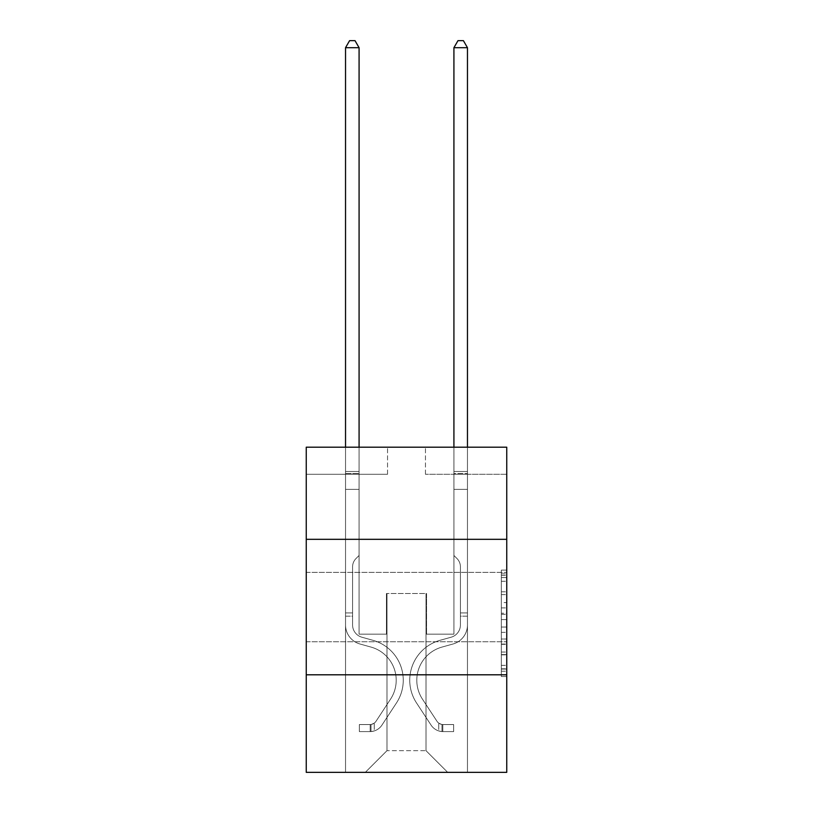 <?xml version="1.0" encoding="UTF-8"?>
<svg xmlns="http://www.w3.org/2000/svg" width="813" height="813" viewBox="0 0 813 813"><rect width="100%" height="100%" fill="white"/><g stroke="black" fill="none" stroke-linecap="round" stroke-linejoin="round"><path stroke-width="0.61" stroke-dasharray="4.07 3.05" d="M501.336 602.575L501.336 619.597L506.753 619.597L506.753 671.192L506.753 575.452L506.753 619.597L501.336 619.597L501.336 573.856L501.336 676.518L501.336 570.126L501.336 669.069L506.753 669.069L501.336 669.069L506.753 669.069L501.336 669.069L501.336 652.046L501.336 676.518L506.753 676.518L506.753 570.126L506.753 668.804L506.753 627.047L501.336 627.047L506.753 627.047L506.753 652.046L506.753 577.576L501.336 577.576L506.753 577.576L506.753 676.518L506.753 575.452L506.753 676.518L501.336 676.518L501.336 570.126L506.753 570.126L506.753 575.452L506.753 570.126L506.753 575.452L506.753 570.126L506.753 573.856L506.753 570.126L501.336 570.126L501.336 577.576L506.753 577.576L501.336 577.576L501.336 602.575L506.753 602.575M506.753 607.067L506.753 572.382L506.753 607.067M306.247 607.067L306.247 572.382L306.247 607.067M506.753 613.215L506.753 607.9L506.753 613.215L501.336 613.215L501.336 591.803L501.336 654.841L501.336 639.018L506.753 639.018L501.336 639.018L501.336 676.518L506.753 676.518L501.336 676.518L506.753 676.518L501.336 676.518L501.336 570.126L506.753 570.126L501.336 570.126L506.753 570.126L501.336 570.126L501.336 613.215L506.753 613.215M506.753 674.8L506.753 772.35L306.247 772.35L306.247 674.8L506.753 674.8L506.753 447.201L425.463 447.201L506.753 447.201L506.753 474.294L506.753 447.201L306.247 447.201L387.537 447.201L306.247 447.201L306.247 474.294L387.537 474.294L306.247 474.294L306.247 447.201L306.247 539.324L506.753 539.324L306.247 539.324L306.247 674.8L506.753 674.8L306.247 674.8M345.535 772.35L467.465 772.35L467.465 474.294L453.918 474.294L467.465 474.294L453.918 474.294L467.465 474.294L453.918 474.294L467.465 474.294L453.918 474.294L467.465 474.294L453.918 474.294L467.465 474.294L453.918 474.294L467.465 474.294L467.465 772.35L467.465 474.294L467.465 772.35L467.465 474.294L467.465 772.35L467.465 474.294L467.465 772.35L467.465 474.294L467.465 772.35L467.465 474.294L467.465 772.35L345.535 772.35L365.311 772.35L345.535 772.35L365.311 772.35L345.535 772.35L365.311 772.35L345.535 772.35L365.311 772.35L345.535 772.35L365.311 772.35L345.535 772.35L345.535 474.294L359.082 474.294L345.535 474.294L359.082 474.294L345.535 474.294L359.082 474.294L345.535 474.294L359.082 474.294L345.535 474.294L359.082 474.294L345.535 474.294L359.082 474.294L345.535 474.294L345.535 772.35M506.753 474.294L425.463 474.294L506.753 474.294M386.988 750.673L386.988 593.52L386.988 750.673L386.988 593.52L426.012 593.52L426.012 750.673L386.988 750.673L365.311 772.35L386.988 750.673L386.988 593.52L386.988 750.673L386.988 593.52L386.449 593.52L386.449 634.16L359.082 634.16L359.082 474.294L359.082 634.16L359.082 474.294L359.082 634.16L359.082 474.294L359.082 634.16L359.082 474.294L359.082 634.16L359.082 474.294L359.082 634.16L359.082 474.294L359.082 634.16L386.449 634.16L359.082 634.16L386.449 634.16L359.082 634.16L386.449 634.16L359.082 634.16L386.449 634.16L359.082 634.16L386.449 634.16L359.082 634.16L386.449 634.16L386.449 593.52L386.449 634.16L386.449 593.52L386.449 634.16L386.449 593.52L386.449 634.16L386.449 593.52L386.449 634.16L386.449 593.52L386.449 634.16L386.449 593.52L386.988 593.52L386.449 593.52L386.988 593.52L386.449 593.52L386.988 593.52L386.449 593.52L386.988 593.52L386.449 593.52L386.988 593.52L386.449 593.52L386.988 593.52L386.988 750.673L365.311 772.35L386.988 750.673L386.988 593.52L386.988 750.673L365.311 772.35L386.988 750.673L386.988 593.52L386.988 750.673L365.311 772.35L386.988 750.673L386.988 593.52L386.988 750.673L365.311 772.35L386.988 750.673L365.311 772.35L386.988 750.673L426.012 750.673L426.012 593.52L426.012 750.673L447.689 772.35L426.012 750.673L426.012 593.52L426.012 750.673L447.689 772.35L426.012 750.673L426.012 593.52L426.012 750.673L447.689 772.35L426.012 750.673L426.012 593.52L426.012 750.673L447.689 772.35L426.012 750.673L426.012 593.52L426.012 750.673L447.689 772.35L426.012 750.673L426.012 593.52L426.012 750.673L447.689 772.35L426.012 750.673L426.012 593.52L386.988 593.52L386.988 750.673L365.311 772.35L386.988 750.673M426.551 593.52L426.012 593.52L426.551 593.52L426.012 593.52L426.551 593.52L426.012 593.52L426.551 593.52L426.012 593.52L426.551 593.52L426.012 593.52L426.551 593.52L426.012 593.52L426.551 593.52L426.551 634.16L426.551 593.52M447.689 772.35L426.012 750.673L447.689 772.35M425.463 474.294L425.463 447.201L425.463 474.294M387.537 474.294L387.537 447.201L387.537 474.294M453.918 474.294L453.918 634.16L426.551 634.16L453.918 634.16L426.551 634.16L453.918 634.16L426.551 634.16L453.918 634.16L426.551 634.16L453.918 634.16L426.551 634.16L453.918 634.16L426.551 634.16L453.918 634.16L453.918 474.294M506.753 539.324L306.247 539.324M501.336 619.597L506.753 619.597L501.336 619.597M501.336 573.856L501.336 570.126L501.336 573.856L506.753 573.856L501.336 573.856M501.336 654.577L501.336 632.362L501.336 654.577L506.753 654.577L501.336 654.577M501.336 632.362L501.336 627.047L506.753 627.047L501.336 627.047L501.336 632.362L506.753 632.362L501.336 632.362M501.336 591.803L501.336 577.576L501.336 591.803L506.753 591.803L501.336 591.803M501.336 570.126L506.753 570.126L501.336 570.126L501.336 575.452L501.336 570.126L506.753 570.126M501.336 676.518L506.753 676.518L501.336 676.518L501.336 671.192L501.336 676.518M345.535 616.173L345.535 47.693L345.535 489.355L345.535 47.693L359.082 47.693L359.082 471.479L359.082 47.693L345.535 47.693L349.6 40.65L355.017 40.65L349.6 40.65L345.535 47.693L345.535 489.355L345.535 47.693L359.082 47.693L355.017 40.65L359.082 47.693L359.082 489.355L345.535 489.355L345.535 473.501L345.535 489.355L359.082 489.355L359.082 555.472L356.023 558.531A11.778 11.778 0 0 0 352.578 566.854A11.778 11.778 0 0 1 356.023 558.531L359.082 555.472L359.082 47.693L345.535 47.693L349.6 40.65L355.017 40.65L349.6 40.65L345.535 47.693L345.535 473.501L345.535 47.693L359.082 47.693L355.017 40.65L359.082 47.693L359.082 489.355L345.535 489.355L345.535 624.953A19.776 19.776 0 0 0 360.007 644.008A19.776 19.776 0 0 1 345.535 624.953L345.535 489.355L359.082 489.355L359.082 555.472L356.023 558.531A11.778 11.778 0 0 0 352.578 566.854A11.778 11.778 0 0 1 356.023 558.531L359.082 555.472L359.082 47.693L345.535 47.693L349.6 40.65L355.017 40.65L349.6 40.65L345.535 47.693L345.535 624.953A19.776 19.776 0 0 0 360.007 644.008A19.776 19.776 0 0 1 345.535 624.953L345.535 489.355L359.082 489.355L359.082 555.472L356.023 558.531A11.778 11.778 0 0 0 352.578 566.854A11.778 11.778 0 0 1 356.023 558.531L359.082 555.472L359.082 489.355L345.535 489.355L345.535 624.953A19.776 19.776 0 0 0 360.007 644.008A19.776 19.776 0 0 1 345.535 624.953L345.535 489.355L359.082 489.355L359.082 473.501L359.082 555.472L356.023 558.531A11.778 11.778 0 0 0 352.578 566.854A11.778 11.778 0 0 1 356.023 558.531L359.082 555.472L359.082 489.355L345.535 489.355L345.535 624.953A19.776 19.776 0 0 0 360.007 644.008L371.033 647.087L360.007 644.008A19.776 19.776 0 0 1 345.535 624.953L345.535 489.355L359.082 489.355L359.082 471.479L359.082 555.472L356.023 558.531A11.778 11.778 0 0 0 352.578 566.854A11.778 11.778 0 0 1 356.023 558.531L359.082 555.472L359.082 489.355L345.535 489.355L345.535 624.953A19.776 19.776 0 0 0 360.007 644.008A19.776 19.776 0 0 1 345.535 624.953L345.535 489.355L359.082 489.355L359.082 47.693L355.017 40.65L359.082 47.693L359.082 555.472L356.023 558.531A11.778 11.778 0 0 0 352.578 566.854A11.778 11.778 0 0 1 356.023 558.531L359.082 555.472L359.082 489.355L345.535 489.355L345.535 624.953L345.535 616.173L352.578 616.173L352.578 612.921L345.535 612.921L352.578 612.921L352.578 624.953L352.578 566.854L352.578 624.953A12.734 12.734 0 0 0 361.897 637.219A12.734 12.734 0 0 1 352.578 624.953L352.578 566.854L352.578 624.953L352.578 612.921L345.535 612.921L352.578 612.921L352.578 624.953A12.734 12.734 0 0 0 361.897 637.219A12.734 12.734 0 0 1 352.578 624.953L352.578 566.854L352.578 624.953A12.734 12.734 0 0 0 361.897 637.219A12.734 12.734 0 0 1 352.578 624.953L352.578 566.854L352.578 624.953L352.578 612.921L345.535 612.921L352.578 612.921L352.578 624.953A12.734 12.734 0 0 0 361.897 637.219L372.923 640.298L361.897 637.219A12.734 12.734 0 0 1 352.578 624.953L352.578 566.854L352.578 624.953A12.734 12.734 0 0 0 361.897 637.219A12.734 12.734 0 0 1 352.578 624.953L352.578 566.854L352.578 624.953L352.578 616.173L345.535 616.173M370.189 731.598A14.36 14.36 0 0 0 381.927 725.115L396.459 702.971A41.453 41.453 0 0 0 372.923 640.298L361.897 637.219A12.734 12.734 0 0 1 352.578 624.953A12.734 12.734 0 0 0 361.897 637.219L372.923 640.298L361.897 637.219A12.734 12.734 0 0 1 352.578 624.953A12.734 12.734 0 0 0 361.897 637.219A12.734 12.734 0 0 1 352.578 624.953A12.734 12.734 0 0 0 361.897 637.219L372.923 640.298A41.453 41.453 0 0 1 396.459 702.971A41.453 41.453 0 0 0 372.923 640.298L361.897 637.219A12.734 12.734 0 0 1 352.578 624.953A12.734 12.734 0 0 0 361.897 637.219L372.923 640.298L361.897 637.219A12.734 12.734 0 0 1 352.578 624.953A12.734 12.734 0 0 0 361.897 637.219A12.734 12.734 0 0 1 352.578 624.953A12.734 12.734 0 0 0 361.897 637.219L372.923 640.298L361.897 637.219A12.734 12.734 0 0 1 352.578 624.953A12.734 12.734 0 0 0 361.897 637.219L372.923 640.298A41.453 41.453 0 0 1 396.459 702.971A41.453 41.453 0 0 0 372.923 640.298L361.897 637.219L372.923 640.298A41.453 41.453 0 0 1 396.459 702.971L381.927 725.115L396.459 702.971A41.453 41.453 0 0 0 372.923 640.298L361.897 637.219L372.923 640.298A41.453 41.453 0 0 1 396.459 702.971A41.453 41.453 0 0 0 372.923 640.298L361.897 637.219L372.923 640.298A41.453 41.453 0 0 1 396.459 702.971A41.453 41.453 0 0 0 372.923 640.298L361.897 637.219L372.923 640.298A41.453 41.453 0 0 1 396.459 702.971L381.927 725.115L396.459 702.971A41.453 41.453 0 0 0 372.923 640.298A41.453 41.453 0 0 1 396.459 702.971A41.453 41.453 0 0 0 372.923 640.298A41.453 41.453 0 0 1 396.459 702.971L381.927 725.115A14.36 14.36 0 0 1 374.254 730.928A14.36 14.36 0 0 0 381.927 725.115L396.459 702.971A41.453 41.453 0 0 0 372.923 640.298A41.453 41.453 0 0 1 396.459 702.971L381.927 725.115L396.459 702.971A41.453 41.453 0 0 0 372.923 640.298A41.453 41.453 0 0 1 396.459 702.971A41.453 41.453 0 0 0 372.923 640.298A41.453 41.453 0 0 1 396.459 702.971L381.927 725.115L396.459 702.971A41.453 41.453 0 0 0 372.923 640.298A41.453 41.453 0 0 1 396.459 702.971L381.927 725.115A14.36 14.36 0 0 1 374.254 730.928C370.078 731.812 370.078 731.812 374.254 730.928C370.078 731.812 370.078 731.812 374.254 730.928A14.36 14.36 0 0 0 381.927 725.115L396.459 702.971L381.927 725.115A14.36 14.36 0 0 1 374.254 730.928C370.078 731.812 370.078 731.812 374.254 730.928C370.078 731.812 370.078 731.812 374.254 730.928A14.36 14.36 0 0 0 381.927 725.115L396.459 702.971L381.927 725.115A14.36 14.36 0 0 1 374.254 730.928C370.078 731.812 370.078 731.812 374.254 730.928C370.078 731.812 370.078 731.812 374.254 730.928A14.36 14.36 0 0 0 381.927 725.115L396.459 702.971L381.927 725.115A14.36 14.36 0 0 1 374.254 730.928C370.078 731.812 370.078 731.812 374.254 730.928C370.078 731.812 370.078 731.812 374.254 730.928A14.36 14.36 0 0 0 381.927 725.115L396.459 702.971L381.927 725.115A14.36 14.36 0 0 1 374.254 730.928C370.078 731.812 370.078 731.812 374.254 730.928C370.078 731.812 370.078 731.812 374.254 730.928A14.36 14.36 0 0 0 381.927 725.115A14.36 14.36 0 0 1 370.189 731.598L370.189 724.546A7.317 7.317 0 0 0 376.033 721.253L390.565 699.109A34.41 34.41 0 0 0 371.033 647.087L360.007 644.008A19.776 19.776 0 0 1 345.535 624.953A19.776 19.776 0 0 0 360.007 644.008L371.033 647.087A34.41 34.41 0 0 1 390.565 699.109A34.41 34.41 0 0 0 371.033 647.087L360.007 644.008A19.776 19.776 0 0 1 345.535 624.953A19.776 19.776 0 0 0 360.007 644.008A19.776 19.776 0 0 1 345.535 624.953A19.776 19.776 0 0 0 360.007 644.008L371.033 647.087L360.007 644.008A19.776 19.776 0 0 1 345.535 624.953A19.776 19.776 0 0 0 360.007 644.008L371.033 647.087L360.007 644.008A19.776 19.776 0 0 1 345.535 624.953A19.776 19.776 0 0 0 360.007 644.008A19.776 19.776 0 0 1 345.535 624.953A19.776 19.776 0 0 0 360.007 644.008L371.033 647.087A34.41 34.41 0 0 1 390.565 699.109A34.41 34.41 0 0 0 371.033 647.087L360.007 644.008A19.776 19.776 0 0 1 345.535 624.953A19.776 19.776 0 0 0 360.007 644.008L371.033 647.087A34.41 34.41 0 0 1 390.565 699.109L376.033 721.253L390.565 699.109A34.41 34.41 0 0 0 371.033 647.087L360.007 644.008L371.033 647.087A34.41 34.41 0 0 1 390.565 699.109A34.41 34.41 0 0 0 371.033 647.087L360.007 644.008L371.033 647.087A34.41 34.41 0 0 1 390.565 699.109A34.41 34.41 0 0 0 371.033 647.087L360.007 644.008L371.033 647.087A34.41 34.41 0 0 1 390.565 699.109L376.033 721.253L390.565 699.109A34.41 34.41 0 0 0 371.033 647.087A34.41 34.41 0 0 1 390.565 699.109A34.41 34.41 0 0 0 371.033 647.087A34.41 34.41 0 0 1 390.565 699.109L376.033 721.253A7.317 7.317 0 0 1 374.254 723.133C370.149 725.013 370.149 725.013 374.254 723.133C370.149 725.013 370.149 725.013 374.254 723.133A7.317 7.317 0 0 0 376.033 721.253L390.565 699.109A34.41 34.41 0 0 0 371.033 647.087A34.41 34.41 0 0 1 390.565 699.109L376.033 721.253L390.565 699.109A34.41 34.41 0 0 0 371.033 647.087A34.41 34.41 0 0 1 390.565 699.109A34.41 34.41 0 0 0 371.033 647.087A34.41 34.41 0 0 1 390.565 699.109L376.033 721.253L390.565 699.109A34.41 34.41 0 0 0 371.033 647.087A34.41 34.41 0 0 1 390.565 699.109L376.033 721.253A7.317 7.317 0 0 1 374.254 723.133C370.149 725.013 370.149 725.013 374.254 723.133C370.149 725.013 370.149 725.013 374.254 723.133A7.317 7.317 0 0 0 376.033 721.253L390.565 699.109L376.033 721.253A7.317 7.317 0 0 1 374.254 723.133C370.149 725.013 370.149 725.013 374.254 723.133C370.149 725.013 370.149 725.013 374.254 723.133A7.317 7.317 0 0 0 376.033 721.253L390.565 699.109L376.033 721.253A7.317 7.317 0 0 1 374.254 723.133C370.149 725.013 370.149 725.013 374.254 723.133C370.149 725.013 370.149 725.013 374.254 723.133A7.317 7.317 0 0 0 376.033 721.253L390.565 699.109L376.033 721.253A7.317 7.317 0 0 1 374.254 723.133C370.149 725.013 370.149 725.013 374.254 723.133C370.149 725.013 370.149 725.013 374.254 723.133A7.317 7.317 0 0 0 376.033 721.253L390.565 699.109L376.033 721.253A7.317 7.317 0 0 1 374.254 723.133C370.149 725.013 370.149 725.013 374.254 723.133C370.149 725.013 370.149 725.013 374.254 723.133A7.317 7.317 0 0 0 376.033 721.253A7.317 7.317 0 0 1 370.189 724.546L370.189 731.598L359.356 731.598L370.189 731.598A14.36 14.36 0 0 0 381.927 725.115A14.36 14.36 0 0 1 370.189 731.598L370.189 724.546L359.356 724.556L370.189 724.546A7.317 7.317 0 0 0 376.033 721.253A7.317 7.317 0 0 1 370.189 724.546L370.189 731.598L359.356 731.598L359.356 724.556L359.356 731.598L370.189 731.598A14.36 14.36 0 0 0 381.927 725.115A14.36 14.36 0 0 1 370.189 731.598L370.189 724.546L359.356 724.556L370.189 724.546A7.317 7.317 0 0 0 376.033 721.253A7.317 7.317 0 0 1 370.189 724.546L370.189 731.598L359.356 731.598L359.356 724.556L359.356 731.598L370.189 731.598A14.36 14.36 0 0 0 381.927 725.115A14.36 14.36 0 0 1 370.189 731.598L370.189 724.546L359.356 724.556L370.189 724.546A7.317 7.317 0 0 0 376.033 721.253A7.317 7.317 0 0 1 370.189 724.546L370.189 731.598L359.356 731.598L359.356 724.556L359.356 731.598L370.189 731.598A14.36 14.36 0 0 0 381.927 725.115A14.36 14.36 0 0 1 370.189 731.598L370.189 724.546L359.356 724.556L370.189 724.546A7.317 7.317 0 0 0 376.033 721.253A7.317 7.317 0 0 1 370.189 724.546L370.189 731.598L359.356 731.598L359.356 724.556L359.356 731.598L370.189 731.598A14.36 14.36 0 0 0 381.927 725.115A14.36 14.36 0 0 1 370.189 731.598L370.189 724.546L359.356 724.556L370.189 724.546A7.317 7.317 0 0 0 376.033 721.253A7.317 7.317 0 0 1 370.189 724.546L370.189 731.598L359.356 731.598L359.356 724.556L359.356 731.598L370.189 731.598M467.465 616.173L467.465 47.693L467.465 489.355L467.465 47.693L453.918 47.693L453.918 471.479L453.918 47.693L467.465 47.693L463.4 40.65L457.983 40.65L463.4 40.65L467.465 47.693L467.465 489.355L467.465 47.693L453.918 47.693L457.983 40.65L453.918 47.693L453.918 489.355L467.465 489.355L467.465 473.501L467.465 489.355L453.918 489.355L453.918 555.472L456.977 558.531A11.778 11.778 0 0 1 460.422 566.854A11.778 11.778 0 0 0 456.977 558.531L453.918 555.472L453.918 47.693L467.465 47.693L463.4 40.65L457.983 40.65L463.4 40.65L467.465 47.693L467.465 473.501L467.465 47.693L453.918 47.693L457.983 40.65L453.918 47.693L453.918 489.355L467.465 489.355L467.465 624.953A19.776 19.776 0 0 1 452.993 644.008A19.776 19.776 0 0 0 467.465 624.953L467.465 489.355L453.918 489.355L453.918 555.472L456.977 558.531A11.778 11.778 0 0 1 460.422 566.854A11.778 11.778 0 0 0 456.977 558.531L453.918 555.472L453.918 47.693L467.465 47.693L463.4 40.65L457.983 40.65L463.4 40.65L467.465 47.693L467.465 624.953A19.776 19.776 0 0 1 452.993 644.008A19.776 19.776 0 0 0 467.465 624.953L467.465 489.355L453.918 489.355L453.918 555.472L456.977 558.531A11.778 11.778 0 0 1 460.422 566.854A11.778 11.778 0 0 0 456.977 558.531L453.918 555.472L453.918 489.355L467.465 489.355L467.465 624.953A19.776 19.776 0 0 1 452.993 644.008A19.776 19.776 0 0 0 467.465 624.953L467.465 489.355L453.918 489.355L453.918 473.501L453.918 555.472L456.977 558.531A11.778 11.778 0 0 1 460.422 566.854A11.778 11.778 0 0 0 456.977 558.531L453.918 555.472L453.918 489.355L467.465 489.355L467.465 624.953A19.776 19.776 0 0 1 452.993 644.008L441.967 647.087L452.993 644.008A19.776 19.776 0 0 0 467.465 624.953L467.465 489.355L453.918 489.355L453.918 471.479L453.918 555.472L456.977 558.531A11.778 11.778 0 0 1 460.422 566.854A11.778 11.778 0 0 0 456.977 558.531L453.918 555.472L453.918 489.355L467.465 489.355L467.465 624.953A19.776 19.776 0 0 1 452.993 644.008A19.776 19.776 0 0 0 467.465 624.953L467.465 489.355L453.918 489.355L453.918 47.693L457.983 40.65L453.918 47.693L453.918 555.472L456.977 558.531A11.778 11.778 0 0 1 460.422 566.854A11.778 11.778 0 0 0 456.977 558.531L453.918 555.472L453.918 489.355L467.465 489.355L467.465 624.953L467.465 616.173L460.422 616.173L460.422 612.921L467.465 612.921L460.422 612.921L460.422 624.953L460.422 566.854L460.422 624.953A12.734 12.734 0 0 1 451.103 637.219A12.734 12.734 0 0 0 460.422 624.953L460.422 566.854L460.422 624.953L460.422 612.921L467.465 612.921L460.422 612.921L460.422 624.953A12.734 12.734 0 0 1 451.103 637.219A12.734 12.734 0 0 0 460.422 624.953L460.422 566.854L460.422 624.953A12.734 12.734 0 0 1 451.103 637.219A12.734 12.734 0 0 0 460.422 624.953L460.422 566.854L460.422 624.953L460.422 612.921L467.465 612.921L460.422 612.921L460.422 624.953A12.734 12.734 0 0 1 451.103 637.219L440.077 640.298L451.103 637.219A12.734 12.734 0 0 0 460.422 624.953L460.422 566.854L460.422 624.953A12.734 12.734 0 0 1 451.103 637.219A12.734 12.734 0 0 0 460.422 624.953L460.422 566.854L460.422 624.953L460.422 616.173L467.465 616.173M442.811 731.598A14.36 14.36 0 0 1 431.073 725.115L416.541 702.971A41.453 41.453 0 0 1 440.077 640.298L451.103 637.219A12.734 12.734 0 0 0 460.422 624.953A12.734 12.734 0 0 1 451.103 637.219L440.077 640.298L451.103 637.219A12.734 12.734 0 0 0 460.422 624.953A12.734 12.734 0 0 1 451.103 637.219A12.734 12.734 0 0 0 460.422 624.953A12.734 12.734 0 0 1 451.103 637.219L440.077 640.298A41.453 41.453 0 0 0 416.541 702.971A41.453 41.453 0 0 1 440.077 640.298L451.103 637.219A12.734 12.734 0 0 0 460.422 624.953A12.734 12.734 0 0 1 451.103 637.219L440.077 640.298L451.103 637.219A12.734 12.734 0 0 0 460.422 624.953A12.734 12.734 0 0 1 451.103 637.219A12.734 12.734 0 0 0 460.422 624.953A12.734 12.734 0 0 1 451.103 637.219L440.077 640.298L451.103 637.219A12.734 12.734 0 0 0 460.422 624.953A12.734 12.734 0 0 1 451.103 637.219L440.077 640.298A41.453 41.453 0 0 0 416.541 702.971A41.453 41.453 0 0 1 440.077 640.298L451.103 637.219L440.077 640.298A41.453 41.453 0 0 0 416.541 702.971L431.073 725.115L416.541 702.971A41.453 41.453 0 0 1 440.077 640.298L451.103 637.219L440.077 640.298A41.453 41.453 0 0 0 416.541 702.971A41.453 41.453 0 0 1 440.077 640.298L451.103 637.219L440.077 640.298A41.453 41.453 0 0 0 416.541 702.971A41.453 41.453 0 0 1 440.077 640.298L451.103 637.219L440.077 640.298A41.453 41.453 0 0 0 416.541 702.971L431.073 725.115L416.541 702.971A41.453 41.453 0 0 1 440.077 640.298A41.453 41.453 0 0 0 416.541 702.971A41.453 41.453 0 0 1 440.077 640.298A41.453 41.453 0 0 0 416.541 702.971L431.073 725.115A14.36 14.36 0 0 0 438.746 730.928A14.36 14.36 0 0 1 431.073 725.115L416.541 702.971A41.453 41.453 0 0 1 440.077 640.298A41.453 41.453 0 0 0 416.541 702.971L431.073 725.115L416.541 702.971A41.453 41.453 0 0 1 440.077 640.298A41.453 41.453 0 0 0 416.541 702.971A41.453 41.453 0 0 1 440.077 640.298A41.453 41.453 0 0 0 416.541 702.971L431.073 725.115L416.541 702.971A41.453 41.453 0 0 1 440.077 640.298A41.453 41.453 0 0 0 416.541 702.971L431.073 725.115A14.36 14.36 0 0 0 438.746 730.928C442.922 731.812 442.922 731.812 438.746 730.928C442.922 731.812 442.922 731.812 438.746 730.928A14.36 14.36 0 0 1 431.073 725.115L416.541 702.971L431.073 725.115A14.36 14.36 0 0 0 438.746 730.928C442.922 731.812 442.922 731.812 438.746 730.928C442.922 731.812 442.922 731.812 438.746 730.928A14.36 14.36 0 0 1 431.073 725.115L416.541 702.971L431.073 725.115A14.36 14.36 0 0 0 438.746 730.928C442.922 731.812 442.922 731.812 438.746 730.928C442.922 731.812 442.922 731.812 438.746 730.928A14.36 14.36 0 0 1 431.073 725.115L416.541 702.971L431.073 725.115A14.36 14.36 0 0 0 438.746 730.928C442.922 731.812 442.922 731.812 438.746 730.928C442.922 731.812 442.922 731.812 438.746 730.928A14.36 14.36 0 0 1 431.073 725.115L416.541 702.971L431.073 725.115A14.36 14.36 0 0 0 438.746 730.928C442.922 731.812 442.922 731.812 438.746 730.928C442.922 731.812 442.922 731.812 438.746 730.928A14.36 14.36 0 0 1 431.073 725.115A14.36 14.36 0 0 0 442.811 731.598L442.811 724.546A7.317 7.317 0 0 1 436.967 721.253L422.435 699.109A34.41 34.41 0 0 1 441.967 647.087L452.993 644.008A19.776 19.776 0 0 0 467.465 624.953A19.776 19.776 0 0 1 452.993 644.008L441.967 647.087A34.41 34.41 0 0 0 422.435 699.109A34.41 34.41 0 0 1 441.967 647.087L452.993 644.008A19.776 19.776 0 0 0 467.465 624.953A19.776 19.776 0 0 1 452.993 644.008A19.776 19.776 0 0 0 467.465 624.953A19.776 19.776 0 0 1 452.993 644.008L441.967 647.087L452.993 644.008A19.776 19.776 0 0 0 467.465 624.953A19.776 19.776 0 0 1 452.993 644.008L441.967 647.087L452.993 644.008A19.776 19.776 0 0 0 467.465 624.953A19.776 19.776 0 0 1 452.993 644.008A19.776 19.776 0 0 0 467.465 624.953A19.776 19.776 0 0 1 452.993 644.008L441.967 647.087A34.41 34.41 0 0 0 422.435 699.109A34.41 34.41 0 0 1 441.967 647.087L452.993 644.008A19.776 19.776 0 0 0 467.465 624.953A19.776 19.776 0 0 1 452.993 644.008L441.967 647.087A34.41 34.41 0 0 0 422.435 699.109L436.967 721.253L422.435 699.109A34.41 34.41 0 0 1 441.967 647.087L452.993 644.008L441.967 647.087A34.41 34.41 0 0 0 422.435 699.109A34.41 34.41 0 0 1 441.967 647.087L452.993 644.008L441.967 647.087A34.41 34.41 0 0 0 422.435 699.109A34.41 34.41 0 0 1 441.967 647.087L452.993 644.008L441.967 647.087A34.41 34.41 0 0 0 422.435 699.109L436.967 721.253L422.435 699.109A34.41 34.41 0 0 1 441.967 647.087A34.41 34.41 0 0 0 422.435 699.109A34.41 34.41 0 0 1 441.967 647.087A34.41 34.41 0 0 0 422.435 699.109L436.967 721.253A7.317 7.317 0 0 0 438.746 723.133C442.851 725.013 442.851 725.013 438.746 723.133C442.851 725.013 442.851 725.013 438.746 723.133A7.317 7.317 0 0 1 436.967 721.253L422.435 699.109A34.41 34.41 0 0 1 441.967 647.087A34.41 34.41 0 0 0 422.435 699.109L436.967 721.253L422.435 699.109A34.41 34.41 0 0 1 441.967 647.087A34.41 34.41 0 0 0 422.435 699.109A34.41 34.41 0 0 1 441.967 647.087A34.41 34.41 0 0 0 422.435 699.109L436.967 721.253L422.435 699.109A34.41 34.41 0 0 1 441.967 647.087A34.41 34.41 0 0 0 422.435 699.109L436.967 721.253A7.317 7.317 0 0 0 438.746 723.133C442.851 725.013 442.851 725.013 438.746 723.133C442.851 725.013 442.851 725.013 438.746 723.133A7.317 7.317 0 0 1 436.967 721.253L422.435 699.109L436.967 721.253A7.317 7.317 0 0 0 438.746 723.133C442.851 725.013 442.851 725.013 438.746 723.133C442.851 725.013 442.851 725.013 438.746 723.133A7.317 7.317 0 0 1 436.967 721.253L422.435 699.109L436.967 721.253A7.317 7.317 0 0 0 438.746 723.133C442.851 725.013 442.851 725.013 438.746 723.133C442.851 725.013 442.851 725.013 438.746 723.133A7.317 7.317 0 0 1 436.967 721.253L422.435 699.109L436.967 721.253A7.317 7.317 0 0 0 438.746 723.133C442.851 725.013 442.851 725.013 438.746 723.133C442.851 725.013 442.851 725.013 438.746 723.133A7.317 7.317 0 0 1 436.967 721.253L422.435 699.109L436.967 721.253A7.317 7.317 0 0 0 438.746 723.133C442.851 725.013 442.851 725.013 438.746 723.133C442.851 725.013 442.851 725.013 438.746 723.133A7.317 7.317 0 0 1 436.967 721.253A7.317 7.317 0 0 0 442.811 724.546L442.811 731.598L453.644 731.598L442.811 731.598A14.36 14.36 0 0 1 431.073 725.115A14.36 14.36 0 0 0 442.811 731.598L442.811 724.546L453.644 724.556L442.811 724.546A7.317 7.317 0 0 1 436.967 721.253A7.317 7.317 0 0 0 442.811 724.546L442.811 731.598L453.644 731.598L453.644 724.556L453.644 731.598L442.811 731.598A14.36 14.36 0 0 1 431.073 725.115A14.36 14.36 0 0 0 442.811 731.598L442.811 724.546L453.644 724.556L442.811 724.546A7.317 7.317 0 0 1 436.967 721.253A7.317 7.317 0 0 0 442.811 724.546L442.811 731.598L453.644 731.598L453.644 724.556L453.644 731.598L442.811 731.598A14.36 14.36 0 0 1 431.073 725.115A14.36 14.36 0 0 0 442.811 731.598L442.811 724.546L453.644 724.556L442.811 724.546A7.317 7.317 0 0 1 436.967 721.253A7.317 7.317 0 0 0 442.811 724.546L442.811 731.598L453.644 731.598L453.644 724.556L453.644 731.598L442.811 731.598A14.36 14.36 0 0 1 431.073 725.115A14.36 14.36 0 0 0 442.811 731.598L442.811 724.546L453.644 724.556L442.811 724.546A7.317 7.317 0 0 1 436.967 721.253A7.317 7.317 0 0 0 442.811 724.546L442.811 731.598L453.644 731.598L453.644 724.556L453.644 731.598L442.811 731.598A14.36 14.36 0 0 1 431.073 725.115A14.36 14.36 0 0 0 442.811 731.598L442.811 724.546L453.644 724.556L442.811 724.546A7.317 7.317 0 0 1 436.967 721.253A7.317 7.317 0 0 0 442.811 724.546L442.811 731.598L453.644 731.598L453.644 724.556L453.644 731.598L442.811 731.598M345.535 447.201L345.535 47.693L359.082 47.693L345.535 47.693L349.6 40.65L355.017 40.65L349.6 40.65L345.535 47.693L345.535 471.479L345.535 47.693L359.082 47.693L355.017 40.65L359.082 47.693L359.082 471.479L359.082 47.693L345.535 47.693L349.6 40.65L355.017 40.65L349.6 40.65L345.535 47.693L359.082 47.693L355.017 40.65L359.082 47.693L359.082 447.201M359.356 724.556L369.925 724.556L359.356 724.556L359.356 731.598L359.356 724.556M345.535 471.479L345.535 473.501L345.535 471.479L359.082 471.479L345.535 471.479M374.254 730.928C370.078 731.812 370.078 731.812 374.254 730.928C370.078 731.812 370.078 731.812 374.254 730.928L374.254 723.133L374.254 730.928M359.082 47.693L355.017 40.65L349.6 40.65L345.535 47.693M453.918 447.201L453.918 471.479L467.465 471.479L453.918 471.479L467.465 471.479L453.918 471.479L467.465 471.479L453.918 471.479L467.465 471.479L453.918 471.479L467.465 471.479L453.918 471.479L467.465 471.479L453.918 471.479L453.918 473.501L453.918 47.693L457.983 40.65L453.918 47.693L467.465 47.693L453.918 47.693L467.465 47.693L463.4 40.65L457.983 40.65L463.4 40.65L467.465 47.693L467.465 471.479L467.465 47.693L453.918 47.693L457.983 40.65L453.918 47.693L453.918 471.479L453.918 47.693L467.465 47.693L463.4 40.65L457.983 40.65L463.4 40.65L467.465 47.693L467.465 447.201M453.644 724.556L443.075 724.556L453.644 724.556L453.644 731.598L453.644 724.556M438.746 730.928C442.922 731.812 442.922 731.812 438.746 730.928C442.922 731.812 442.922 731.812 438.746 730.928L438.746 723.133L438.746 730.928M453.918 473.501L453.918 489.355L453.918 473.501L467.465 473.501L453.918 473.501M467.465 47.693L463.4 40.65L457.983 40.65L453.918 47.693M501.336 652.046L506.753 652.046L501.336 652.046M501.336 644.069L506.753 644.069M501.336 594.598L506.753 594.598L501.336 594.598M501.336 575.452L506.753 575.452M501.336 671.192L506.753 671.192M501.336 665.349L506.753 665.349M501.336 581.295L506.753 581.295M501.336 614.282L506.753 614.282L501.336 614.282M501.336 644.333L506.753 644.333L501.336 644.333M501.336 654.841L506.753 654.841L501.336 654.841M501.336 607.9L506.753 607.9L501.336 607.9M345.535 473.501L359.082 473.501L345.535 473.501M306.247 572.382L506.753 572.382L306.247 572.382M306.247 641.752L506.753 641.752L306.247 641.752M501.336 668.804L506.753 668.804M501.336 669.069L506.753 669.069M501.336 577.576L506.753 577.576M371.002 724.474L371.002 731.558L371.002 724.474M441.998 724.474L441.998 731.558L441.998 724.474"/><path stroke-width="1.22" d="M506.753 539.324L506.753 447.201L306.247 447.201L306.247 539.324L506.753 539.324L506.753 772.35L306.247 772.35L306.247 539.324M506.753 674.8L306.247 674.8M359.082 447.201L359.082 47.693L345.535 47.693L345.535 447.201M345.535 47.693L349.6 40.65L355.017 40.65L359.082 47.693M467.465 447.201L467.465 47.693L453.918 47.693L453.918 447.201M453.918 47.693L457.983 40.65L463.4 40.65L467.465 47.693"/></g></svg>
